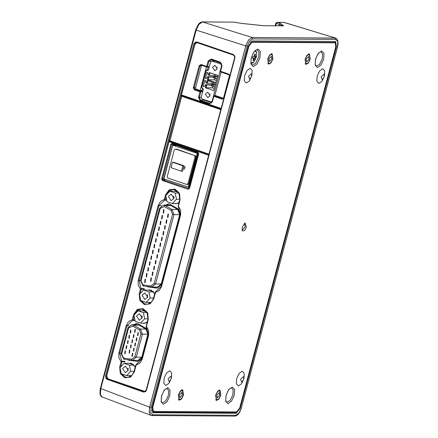 <?xml version="1.0" encoding="UTF-8"?>
<svg xmlns="http://www.w3.org/2000/svg" width="438" height="438" viewBox="0 0 438 438"><rect width="100%" height="100%" fill="white"/><g stroke="black" fill="none" stroke-linecap="round" stroke-linejoin="round"><path stroke-width="0.66" d="M181.387 95.128L182.033 95.134L182.126 95.758L181.431 96.201L181.387 95.128L194.943 44.167L197.056 42.634L195.945 42.667L194.729 44.123L106.401 376.083L106.702 378.076L107.644 378.81L143.888 391.452L145.46 391.194M233.344 55.084L197.073 42.645L196.958 42.015L233.251 54.465L234.85 56.173L234.894 57.997L146.511 390.176L145.58 391.665L143.423 392.07L144.573 391.276L107.918 378.782L107.179 379.428L105.963 378.47L105.547 375.892L106.631 376.061L169.041 141.518L169.654 140.478L170.037 141.293L208.855 154.526M234.642 57.816L234.894 57.997M198.912 24.375L198.239 24.468L199.339 23.247L201.349 22.031L202.504 21.938L252.151 37.487L335.705 38.09L284.054 22.447L277.166 22.404L280.139 23.34L283.649 25.831L263.638 25.705L241.749 23.417L233.761 22.135L202.504 21.938L198.912 24.375L196.125 30.31L100.784 388.632L100.406 394.578L102.038 396.938L151.548 415.58L234.565 416.1L238.896 413.182L241.322 408.035L337.452 46.751L337.769 41.588L335.793 39.436L252.781 38.916L249.671 41.035L247.246 46.182L151.115 407.471L150.798 412.629L152.769 414.781L235.786 415.301M208.066 67.222L207.3 70.113M202.515 88.104L201.902 90.409L202.958 90.77M174.724 144.77L174.609 145.197M188.521 187.344L189.38 187.634M202.794 99.202L203.79 99.99L211.603 102.651M212.994 60.214L212.227 60.992M106.631 376.061L107.918 378.782M144.573 391.276L145.17 391.369M214.866 95.588L221.113 72.1M223.813 98.326L222.022 99.141L213.514 96.185L214.056 95.703L215.48 95.561L223.385 98.254M239.723 407.811L240.314 408.03L336.45 46.74L335.59 41.528L335.256 41.473L252.239 40.953L248.253 46.187L152.117 407.477L152.906 412.673L153.311 412.744L236.328 413.264L234.817 412.705M240.314 408.03L236.328 413.264M335.793 39.436L335.147 38.073L252.135 37.553L248.576 39.978L245.8 45.864L149.67 407.154L151.115 407.471M335.147 38.073L336.581 38.637L337.829 40.701L338.065 44.063L337.589 46.718L241.322 408.035M241.453 408.002L239.482 412.601L238.086 414.419L236.378 415.711L234.856 416.084L151.838 415.563L150.973 415.421L149.221 412.596L149.67 407.154M252.151 37.487L248.565 39.929L245.773 45.864L149.637 407.154L149.166 412.519L150.896 415.459M166.774 200.352L164.65 200.139L164.277 199.487L165.493 194.921L169.188 189.796L174.992 189.128L179.503 193.311L180.084 199.892L178.403 206.199L180.642 210.213L180.615 214.965L161.584 286.468L159.295 290.454L155.468 292.398L155.682 291.746L161.31 286.353M161.326 286.282L155.145 292.228L155.468 292.398L153.793 298.7L150.097 303.83L144.294 304.498L139.782 300.309L139.202 293.728L140.417 289.162L141.096 288.669L144.211 288.571M146.341 326.874L146.429 326.381L148.668 330.394L148.635 335.147L142.257 359.116L139.963 363.097L136.141 365.04L134.302 371.955L130.606 377.085L124.803 377.748L120.291 373.565L119.711 366.984L121.091 361.81L121.764 361.317L124.885 361.219M135.09 320.561L132.676 320.32L132.303 319.669L133.678 314.489L137.373 309.365L143.177 308.697L147.688 312.88L148.268 319.466L146.429 326.381L146.1 326.211L148.635 335.147M201.902 90.409L200.155 90.518L196.229 89.177L194.817 89.264L200.407 91.17L200.796 91.985L199.339 97.455L200.631 100.182L209.676 103.264L211.094 103.111L212.08 101.797M201.902 65.371L201.376 66.056L195.583 87.814L196.229 89.177M206.435 66.915L200.155 90.518M211.357 59.656L209.003 61.139L208.154 60.948L211.28 59.042L220.325 62.125L222 65.673L220.506 71.301L228.685 74.093L229.78 75.894M282.992 25.793L276.367 23.455L275.759 25.743M241.749 23.417L233.64 22.108M189.293 188.187L189.555 188.373L188.11 189.254L189.271 188.252M172.386 143.971L171.707 144.425L162.493 179.049L162.881 179.87L189.002 188.57M182.394 95.845L181.934 96.272M170.218 140.905L208.915 154.313M145.58 391.665L145.487 391.161L146.237 390.055M234.571 56.332L233.251 54.465M222.022 99.141L223.665 97.849M201.184 65.125L200.029 65.875L194.171 87.901L194.817 89.264L194.352 89.889L193.322 87.709L195.583 87.814M215.48 95.561L214.297 95.725L213.837 96.355L212.337 101.983L212.014 101.819L213.514 96.185L214.056 95.703L222.482 98.517L223.221 98.413M210.848 61.391L209.003 61.139L207.546 66.603L206.922 67.069L206.698 66.417L208.154 60.948M141.978 359.001L136.349 364.394L136.141 365.04L135.813 364.876L136.338 364.394M129.106 325.856L127.031 325.784L119.727 353.236L121.939 362.002L120.609 366.995M134.159 316.061L133.152 319.855L127.031 325.784L126.182 325.593L128.476 321.612L132.303 319.669L134.986 320.041M153.793 298.7L153.464 298.535L155.145 292.228L155.665 291.752M161.43 205.685L159.01 205.603L139.06 280.588L141.266 289.354L140.1 293.739M165.975 196.487L165.126 199.679L159.01 205.603L158.162 205.411L160.456 201.431L164.277 199.487L166.67 199.832M182.088 95.747L220.971 108.996L182.131 95.758M203.325 89.084L202.351 88.717M223.687 97.783L223.911 97.959M229.457 76.086L229.682 76.261M228.811 74.723L228.685 74.093M212.337 101.983L209.211 103.894L209.676 103.264L211.187 103.05M209.211 103.894L200.166 100.806L200.631 100.182L203.79 99.99M221.743 65.486L222 65.673M200.166 100.806L198.491 97.263L201.206 97.34M220.451 62.754L220.325 62.125M220.396 62.738L211.379 59.667L211.28 59.042M193.322 87.709L199.18 65.684L201.376 66.056M206.774 67.025L201.206 65.131L201.108 64.506L206.698 66.417L209.32 66.844M188.11 189.254L162.416 180.494L162.881 179.87L165.997 179.679M198.507 153.563L198.77 153.749L189.555 188.373M162.416 180.494L161.644 178.857L163.905 178.967M198.124 152.742L198.77 153.749M161.644 178.857L170.858 144.233L174.707 144.83M198.064 152.725L172.402 143.976L172.304 143.352L197.992 152.112M178.315 206.698L180.615 214.965M208.669 155.244L169.588 141.917L170.568 141.239M146.254 389.995L146.511 390.176M105.547 375.892L193.881 43.926L194.943 44.167M130.458 347.892L130.836 347.958L131.241 344.952L130.858 344.887L130.458 347.892M131.833 342.724L132.216 342.79L132.615 339.784L132.232 339.718L131.833 342.724M133.207 337.556L133.59 337.621L133.99 334.616L133.606 334.555L133.207 337.556M134.581 332.393L134.964 332.458L135.364 329.453L134.981 329.387L134.581 332.393M124.688 353.805L125.065 353.871L125.471 350.865L125.087 350.8L124.688 353.805M133.387 351.139L133.771 351.205L134.17 348.199L133.787 348.133L133.387 351.139M126.062 348.637L126.44 348.703L126.845 345.697L126.462 345.631L126.062 348.637M134.762 345.971L135.145 346.036L135.545 343.031L135.161 342.965L134.762 345.971M127.436 343.474L127.819 343.534L128.219 340.529L127.836 340.468L127.436 343.474M136.136 340.802L136.519 340.868L136.919 337.862L136.541 337.797L136.136 340.802M128.81 338.306L129.194 338.371L129.593 335.366L129.21 335.3L128.81 338.306M137.51 335.634L137.893 335.7L138.293 332.694L137.915 332.628L137.51 335.634M130.185 333.137L130.568 333.203L130.967 330.197L130.584 330.132L130.185 333.137M129.084 353.061L129.462 353.127L129.867 350.121L129.484 350.055L129.084 353.061M132.013 356.302L132.396 356.368L132.796 353.362L132.413 353.296L132.013 356.302M128.148 368.593L128.137 370.362L128.148 368.593M142.115 316.105L142.104 317.868L142.115 316.105M141.759 357.244L147.885 334.232L142.388 334.199L136.267 357.211L141.759 357.244L138.03 360.37L132.079 360.299L131.707 359.209L134.822 356.888L140.948 333.882L139.481 329.995L132.648 326.091L128.564 328.084L121.671 353.981L123.609 358.081L131.707 359.209M132.648 326.091L133.601 325.116L131.887 324.646L137.379 324.678L139.092 325.149L133.601 325.116L140.434 329.02L145.925 329.053L139.092 325.149M145.925 329.053L147.885 334.232M146.177 276.8L146.615 276.876L147.075 273.438L146.637 273.367L146.177 276.8M147.721 271.002L148.159 271.078L148.613 267.645L148.181 267.569L147.721 271.002M149.265 265.204L149.697 265.28L150.157 261.847L149.719 261.771L149.265 265.204M150.809 259.411L151.241 259.482L151.701 256.049L151.263 255.973L150.809 259.411M152.347 253.613L152.785 253.684L153.245 250.251L152.807 250.175L152.347 253.613M153.891 247.815L154.329 247.886L154.784 244.453L154.351 244.377L153.891 247.815M155.435 242.017L155.868 242.088L156.328 238.655L155.89 238.584L155.435 242.017M156.979 236.219L157.412 236.296L157.872 232.857L157.434 232.786L156.979 236.219M158.518 230.421L158.956 230.498L159.416 227.059L158.978 226.988L158.518 230.421M160.062 224.623L160.5 224.699L160.954 221.261L160.522 221.19L160.062 224.623M161.606 218.825L162.038 218.901L162.498 215.469L162.06 215.392L161.606 218.825M163.15 213.032L163.582 213.103L164.042 209.671L163.604 209.594L163.15 213.032M152.112 275.431L152.55 275.507L153.004 272.075L152.572 271.998L152.112 275.431M153.656 269.638L154.094 269.709L154.548 266.277L154.116 266.2L153.656 269.638M155.2 263.84L155.632 263.911L156.092 260.479L155.654 260.402L155.2 263.84M156.738 258.042L157.176 258.113L157.636 254.681L157.198 254.604L156.738 258.042M158.282 252.244L158.72 252.315L159.175 248.883L158.742 248.811L158.282 252.244M159.826 246.446L160.264 246.523L160.719 243.085L160.286 243.013L159.826 246.446M161.37 240.648L161.803 240.725L162.263 237.286L161.825 237.215L161.37 240.648M162.909 234.85L163.347 234.927L163.807 231.488L163.369 231.417L162.909 234.85M164.453 229.052L164.891 229.129L165.345 225.696L164.912 225.619L164.453 229.052M165.997 223.26L166.435 223.331L166.889 219.898L166.456 219.821L165.997 223.26M167.54 217.462L167.973 217.533L168.433 214.1L167.995 214.023L167.54 217.462M144.639 282.598L145.071 282.674L145.531 279.236L145.093 279.165L144.639 282.598M150.568 281.229L151.006 281.305L151.466 277.873L151.028 277.796L150.568 281.229M147.639 295.338L147.628 297.106L147.639 295.338M173.93 196.531L173.919 198.299L173.93 196.531M161.25 283.988L179.7 214.664L173.995 214.625L155.55 283.95L161.25 283.988L157.521 287.114L151.362 287.043L150.99 285.954L154.11 283.632L172.556 214.308L171.088 210.421L164.255 206.517L160.171 208.51L140.959 280.725L142.892 284.82L150.99 285.954M164.255 206.517L165.208 205.542L163.494 205.072L169.194 205.11L170.908 205.575L165.208 205.542L172.041 209.446L177.74 209.484L170.908 205.575M177.74 209.484L179.7 214.664M189.446 187.393L163.938 178.978L172.676 145.197L176.005 145.208M163.938 178.978L172.714 145.235M198.436 153.607L197.1 153.492L198.458 153.503M176.569 145.4L173.109 145.312L176.383 145.334M172.895 145.312L198.403 153.733M193.782 164.825L194.171 164.962L191.264 175.895L190.869 175.764M190.886 175.698L191.28 175.835M193.481 165.947L193.875 166.079M191.603 174.614L191.209 174.483M191.335 174.017L191.729 174.149M210.021 95.703L207.721 92.177L205.395 94.126L207.689 97.658L210.021 95.703M209.89 93.737L209.873 96.119M217.177 68.799L214.883 65.267L212.55 67.222L214.85 70.748L217.177 68.799M217.051 66.833L217.034 69.215M216.947 76.398L217.697 75.823M201.721 87.835L206.418 70.168L207.617 70.529L208.548 69.752L210.673 61.769L211.877 61.035L220.944 64.123L221.59 65.492L212.085 101.222L211.149 101.999L201.814 98.862L201.168 97.499L203.292 89.516L202.646 88.153L201.611 87.781L206.331 70.135M205.318 87.699L206.084 87.786L206.813 85.049L206.052 84.956L205.318 87.699L213.771 90.578L215.677 83.417L207.223 80.537L206.495 83.28L207.262 83.368L207.951 80.784M206.052 84.956L211.603 84.786L205.427 84.748M206.495 83.28L205.614 82.519L205.98 81.145L204.858 80.22L203.188 86.483L204.579 86.417L205.318 84.726M207.448 79.694L208.214 79.782L208.942 77.044L208.176 76.957L207.448 79.694L215.901 82.579L217.806 75.413L209.353 72.533L208.625 75.276L209.391 75.363L210.081 72.779M208.176 76.957L213.733 76.781M208.625 75.276L207.743 74.515L208.11 73.141L206.982 72.221L205.318 78.479L206.709 78.413L207.075 77.039L207.557 76.743M206.084 87.786L212.408 87.824L214.138 88.416M206.418 70.168L208.379 70.118M208.214 79.782L214.538 79.826L216.268 80.411M213.755 82.76L213.585 83.406L207.262 83.368M212.233 83.395L211.965 84.408M212.764 86.483L212.408 87.824M206.813 85.049L211.33 85.076M209.391 75.363L215.715 75.402L215.885 74.761M214.363 75.396L214.094 76.404M214.538 79.826L214.894 78.484M208.942 77.044L213.459 77.072M214.817 84.403L215.567 83.822M214.242 86.576L213.016 86.571L211.149 85.667L213.016 86.571L213.465 84.89L215.282 84.901M217.544 76.404L214.116 76.382L217.412 76.896M211.636 85.832L211.784 85.279L213.465 84.89L211.987 84.386L215.414 84.408M213.914 77.274L213.421 77.11L213.279 77.663L215.146 78.566L213.766 77.827L213.914 77.274L215.595 76.885L215.146 78.566L216.372 78.577M213.421 77.11L214.116 76.382M211.987 84.386L211.149 85.667M211.784 85.279L211.297 85.109M213.279 77.663L213.766 77.827M136.541 316.022L139.333 313.679L142.087 317.917L139.295 320.26L136.541 316.022M141.896 318.459L141.912 315.508M138.041 310.805L143.385 312.628L144.655 318.787L140.587 323.129L135.249 321.311L133.973 315.146L138.041 310.805L143.221 310.838L146.763 312.048M147.365 321.459L145.985 322.932M147.141 312.65L143.385 312.628M148.055 318.809L144.655 318.787M145.356 323.162L140.587 323.129M122.574 368.511L125.367 366.168L128.12 370.406L125.328 372.749L122.574 368.511M127.929 370.953L127.945 368.002M124.074 363.299L129.413 365.117L130.688 371.282L126.62 375.623L121.277 373.8L120.007 367.641L124.074 363.299L129.254 363.332L133.918 364.92M134.816 366.201L135.096 367.57M134.116 365.15L129.413 365.117M134.105 371.304L130.688 371.282M131.389 375.651L126.62 375.623M142.065 295.256L144.858 292.912L147.617 297.15L144.819 299.493L142.065 295.256M147.42 297.698L147.442 294.747M143.565 290.044L148.909 291.861L150.179 298.026L146.111 302.368L140.773 300.545L139.498 294.385L143.565 290.044L148.745 290.076L153.409 291.664M154.307 292.945L154.587 294.314M153.607 291.894L148.909 291.861M153.596 298.048L150.179 298.026M150.88 302.395L146.111 302.368M168.356 196.448L171.149 194.105L173.902 198.343L171.11 200.686L168.356 196.448M173.711 198.89L173.727 195.939M169.856 191.236L175.2 193.054L176.47 199.219L172.402 203.56L167.064 201.737L165.788 195.578L169.856 191.236L175.036 191.269L178.578 192.474M179.18 201.885L177.801 203.363M178.956 193.081L175.2 193.054M179.87 199.241L176.47 199.219M177.171 203.588L172.402 203.56M142.602 310.832L144.02 310.635L145.942 311.035M143.116 310.838L144.277 310.646M128.635 363.326L131.63 363.398L135.216 367.121M129.15 363.332L130.31 363.135M174.417 191.264L175.835 191.067L177.757 191.466M174.932 191.269L176.092 191.072M148.126 290.071L151.121 290.142L154.707 293.865M148.641 290.076L149.801 289.879M146.686 286.419L148.132 286.956L157.33 288.155L161.058 285.034L179.963 213.99L178.009 208.811L170.125 204.305L168.406 203.834L165.679 205.088M147.343 286.507L157.592 288.149M127.146 359.642L128.641 360.211L137.839 361.41L141.567 358.289L148.148 333.559L146.188 328.38L138.309 323.874L136.59 323.408L133.864 324.657M127.797 359.729L128.641 360.211M136.853 323.419L134.384 324.662M138.101 361.405L129.161 360.211M168.668 203.851L166.199 205.088M151.389 302.22L149.462 302.592L148.049 302.379M149.719 302.587L148.564 302.384M178.978 202.657L175.753 203.785L174.34 203.571M176.01 203.779L174.855 203.571M131.898 375.475L129.971 375.848L128.553 375.634M130.228 375.842L129.073 375.634M147.163 322.226L143.938 323.359L142.52 323.14M144.195 323.353L143.04 323.145M246.359 227.125L245.083 222.953L242.209 227.098L242.378 230.892L244.442 230.673L246.359 227.125M242.099 230.328L245.132 226.807L244.519 223.227M178.326 395.016L180.286 391.041L182.684 389.842L183.506 395.049L181.546 399.023L179.147 400.222L178.326 395.016M182.186 389.787L183.298 395.049L181.496 398.706L178.72 399.965M215.633 395.251L217.598 391.276L219.996 390.077L220.818 395.284L218.858 399.259L216.454 400.458L215.633 395.251M219.498 390.023L220.61 395.284L218.803 398.941L216.027 400.195M272.929 58.971L272.108 53.764L269.709 54.958L267.749 58.938L268.571 64.14L270.969 62.946L272.929 58.971M268.144 63.882L268.713 63.729L267.957 58.938L269.759 55.281L271.965 54.175L271.615 53.704M310.241 59.201L309.42 53.994L307.022 55.193L305.062 59.168L305.883 64.375L308.281 63.176L310.241 59.201M305.45 64.118L306.02 63.959L305.264 59.174L307.071 55.511L309.277 54.411L308.921 53.94M251.658 76.289L251.62 73.584L248.549 76.267L249.66 79.338L251.658 76.289M324.202 76.743L324.169 74.038L321.092 76.721L322.204 79.793L324.202 76.743M168.066 378.739L171.138 376.056L171.176 378.76L169.178 381.81L168.066 378.739M240.61 379.193L243.687 376.51L243.72 379.215L241.721 382.264L240.61 379.193M248.888 46.242L152.78 407.433L153.459 411.397L236.651 411.95L239.679 407.975L335.782 46.789L335.218 42.858L334.878 42.793L251.916 42.272L248.888 46.242L248.302 46.012M152.298 412.18L235.452 412.711L237.057 411.873M153.459 411.397L151.783 410.439M250.317 42.092L251.916 42.272M334.878 42.793L333.997 42.42L250.974 41.9M333.997 42.42L335.218 42.858M335.689 43.274L334.648 41.473M268.992 58.944L271.259 56.256L271.686 58.96L269.419 61.648L268.992 58.944M271.045 53.863L271.971 54.181L272.726 58.966L270.919 62.623L268.713 63.729L267.793 63.411M306.304 59.179L308.571 56.486L308.998 59.196L306.731 61.884L306.304 59.179M308.357 54.098L309.277 54.411L310.033 59.201L308.232 62.858L306.02 63.959L305.1 63.647M216.881 395.257L219.148 392.568L219.575 395.273L217.308 397.967L216.881 395.257M215.677 399.73L216.596 400.042L215.841 395.251L217.648 391.594L219.854 390.493L218.929 390.176M179.569 395.027L181.836 392.333L182.263 395.043L179.996 397.731L179.569 395.027M178.365 399.494L179.29 399.806L178.534 395.016L180.336 391.358L182.542 390.258L181.622 389.946M220.856 109.423L181.765 96.272L169.917 140.801L208.964 154.116M220.818 109.582L181.431 96.201M167.842 178.036L186.714 184.469L187.918 183.736L195.074 156.848L194.428 155.479L175.556 149.046L174.351 149.78L167.196 176.667L167.842 178.036M183.057 169.063L184.557 169.068L185.115 166.971L183.741 166.5M187.918 183.736L188.751 183.741L195.901 156.853L195.074 156.848M188.751 183.741L187.814 184.518L186.988 184.513M175.282 149.002L175.556 149.046M194.428 155.479L176.383 149.051M195.255 155.485L195.901 156.853M183.615 166.96L185.115 166.971M183.933 165.772L173.568 162.241L172.534 162.235L171.083 167.694L181.441 171.231L182.482 171.236L183.933 165.772L182.898 165.767L172.534 162.235M181.441 171.231L182.898 165.767M250.914 63.045L253.92 61.972L256.454 56.913L256.69 52.653L255.086 50.803M252.627 57.4L252.819 56.551L254.237 56.595L254.56 54.192L255.398 54.159L255.075 56.557L255.967 56.42L255.776 57.268L255.54 58.101L254.648 58.238L253.799 60.46L252.956 60.493L253.81 58.276L252.392 58.232L252.627 57.4M253.81 58.276L252.441 58.062M253.799 60.46L253.361 60.313L253.947 58.002L255.102 57.953L255.469 56.518M253.038 60.324L253.361 60.313M254.648 58.238L253.947 58.002M255.54 58.101L255.102 57.953M255.075 56.557L254.374 56.321L254.916 54.186M193.881 43.926L195.479 42.037L196.958 42.015M195.479 42.037L195.945 42.667M234.85 56.173L234.598 56.409M105.963 378.47L106.702 378.076M121.403 373.844L125.263 377.123L127.94 377.425L131.723 375.678L134.023 371.84M134.302 371.955L134.039 371.769M140.894 300.588L144.754 303.868L147.431 304.169L151.214 302.423L153.514 298.585M147.431 304.169L151.176 302.428L153.53 298.513M195.742 30.008L245.773 45.864M100.406 394.578L99.935 394.09L100.269 388.364L149.637 407.154M335.169 38.007L284.53 22.513M175.118 189.758L173.82 189.462L169.26 190.711L166.391 194.932M143.303 309.332L142.005 309.036L137.444 310.279L134.576 314.5M170.858 144.233L172.304 143.352M144.398 289.266L140.417 289.162L138.178 285.149L138.211 280.397L158.162 205.411M125.065 361.914L121.091 361.81L118.846 357.797L118.879 353.044L126.182 325.593M169.588 141.917L169.041 141.518M278.973 25.765L280.139 23.34M143.423 392.07L107.179 379.428M336.45 46.74L335.842 46.559M152.544 412.454L153.311 412.744M169.654 140.478L170.01 140.439M199.18 65.684L201.108 64.506M198.491 97.263L199.947 91.799L194.352 89.889M182.033 95.134L221.113 108.46M120.275 368.944L121.216 373.51M139.766 295.688L140.713 300.254M140.368 280.638L138.211 280.397M121.238 353.291L118.879 353.044M202.663 91.876L199.947 91.799L200.407 91.17L202.893 91.022M228.756 74.701L220.604 71.925L220.177 71.137L220.604 71.925L228.784 74.717L229.43 75.654L223.621 97.8L222.876 98.555M150.973 415.421L151.838 415.563L152.769 414.781M252.781 38.916L252.135 37.553M245.8 45.864L247.246 46.182M283.808 22.409L276.915 22.365L276.367 23.455L275.847 23.181L275.168 25.743M263.638 25.705L283.402 25.793M263.391 25.667L241.579 23.389M100.401 388.331L195.611 30.041L198.239 24.468M220.243 71.115L221.754 65.07L221.168 63.242L211.078 59.595M180.352 214.779L161.261 286.304L161.584 286.468M178.146 206.013L179.755 199.728L180.084 199.892M139.202 293.728L139.941 293.909M179.821 199.706L178.879 192.944L173.82 189.462M166.232 195.102L165.493 194.921M142 358.93L142.257 359.116M148.378 334.955L141.934 358.946L135.813 364.876L133.973 371.791L131.685 375.684L127.94 377.425M146.166 326.195L147.94 319.297L148.268 319.466M119.711 366.984L120.45 367.164M148.006 319.28L147.064 312.518L142.005 309.036M134.417 314.67L133.678 314.489M124.441 359.28L123.85 359.133M132.046 360.293L124.48 359.286L124.102 358.196M139.481 329.995L140.434 329.02L142.388 334.199L140.948 333.882M134.822 356.888L136.267 357.211L132.539 360.332L124.48 359.286L123.773 359.122L121.129 353.701L121.671 353.981M128.564 328.084L128.022 327.805L121.129 353.701M143.724 286.019L143.133 285.877M151.334 287.038L143.763 286.03L143.39 284.941M171.088 210.421L172.041 209.446L173.995 214.625L172.556 214.308M154.11 283.632L155.55 283.95L151.822 287.076L143.763 286.03L143.056 285.866L140.417 280.446L140.959 280.725M160.171 208.51L159.629 208.231L140.417 280.446M194.171 164.962L197.193 153.596M188.236 187.261L191.264 175.895M197.784 153.727L188.827 187.393M221.661 64.129L220.944 64.123M211.877 61.035L215.458 61.057M207.344 70.485L207.891 70.491M148.652 286.956L148.132 286.956M137.926 361.383L137.412 361.383M157.417 288.127L156.903 288.127M252.025 65.169L255.595 63.444L258.529 57.526L258.946 52.407L257.265 49.801L256.148 50.014L254.779 51.115L253.301 53.108L251.374 57.745L250.864 62.667L251.27 64.32L252.025 65.169M259.948 57.838L257.013 64.068L253.246 66.636L250.854 64.03L251.237 57.783L254.171 51.547L257.944 48.979L260.331 51.585L259.948 57.838M244.623 75.621L247.07 70.43L250.207 68.295L252.2 70.463L251.877 75.67L249.43 80.86L246.293 82.996L244.3 80.827L244.623 75.621M317.172 76.081L319.614 70.885L322.751 68.75L324.744 70.918L324.427 76.124L321.979 81.315L318.842 83.45L316.849 81.282L317.172 76.081M164.141 378.098L166.588 372.902L169.725 370.767L171.718 372.935L171.395 378.142L168.953 383.332L165.81 385.473L163.823 383.299L164.141 378.098M236.69 378.552L239.132 373.357L242.274 371.221L244.262 373.39L243.944 378.596L241.497 383.787L238.36 385.927L236.367 383.754L236.69 378.552M226.764 402.172L230.087 400.567L232.813 395.06L233.197 390.296L231.636 387.871L230.64 388.068L229.37 389.086L227.995 390.948L226.189 395.284L225.718 399.872L226.085 401.378L226.764 402.172M234.231 395.366L231.478 401.219L227.941 403.628L225.696 401.181L226.057 395.317L228.811 389.464L232.348 387.055L234.593 389.502L234.231 395.366M162.23 402.818L165.548 401.213L168.28 395.706L168.663 390.948L167.102 388.517L166.106 388.714L164.836 389.738L163.462 391.594L161.655 395.93L161.184 400.518L161.545 402.024L162.23 402.818M169.698 396.018L166.938 401.865L163.407 404.274L161.162 401.827L161.523 395.963L164.277 390.116L167.814 387.707L170.059 390.149L169.698 396.018M316.187 66.089L319.51 64.485L322.237 58.977L322.625 54.219L321.059 51.788L320.063 51.991L318.798 53.009L317.419 54.865L315.617 59.201L315.141 63.789L315.508 65.295L316.187 66.089M323.655 59.289L320.901 65.136L317.364 67.545L315.119 65.103L315.48 59.234L318.234 53.387L321.771 50.978L324.016 53.42L323.655 59.289M152.178 407.269L152.78 407.433M196.892 42.595L233.361 55.089L234.549 56.382L234.587 57.832L146.199 390.012L144.836 391.501M101.966 396.91L100.964 396.204L99.935 394.09M276.915 22.365L275.847 23.181M202.257 21.9L233.514 22.097M209.183 67.375L206.796 67.041L201.069 65.103M172.331 143.96L198.398 153.037L189.227 188.209L188.805 188.652M131.887 324.646L128.022 327.805M163.494 205.072L159.629 208.231M172.676 145.197L163.719 178.863M211.149 101.999L211.954 102.005M206.309 70.113L201.611 87.781M215.321 61.008L211.603 60.986M207.448 76.727L213.749 76.765M251.001 63.494L252.77 63.006L254.149 61.72L256.454 56.902L256.657 52.39L255.431 50.501"/></g></svg>
